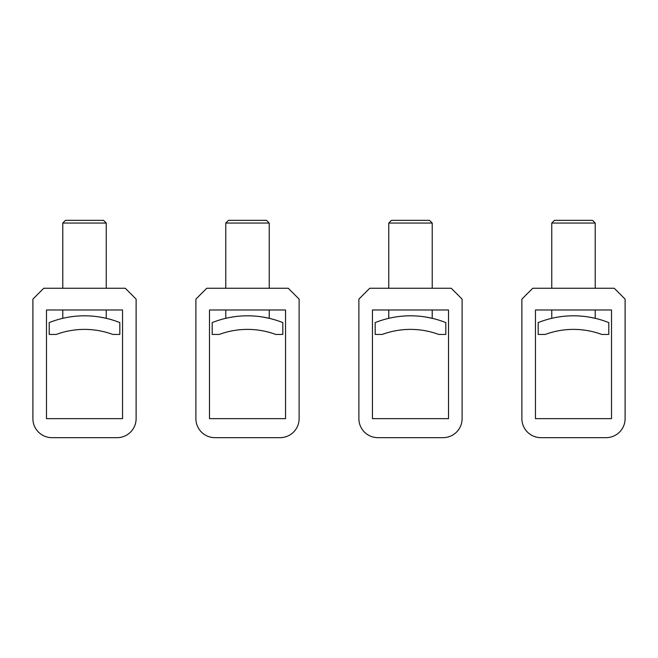 <?xml version="1.0" encoding="UTF-8"?>
<svg xmlns="http://www.w3.org/2000/svg" width="658" height="658" viewBox="0 0 658 658"><rect width="100%" height="100%" fill="white"/><g stroke="black" fill="none" stroke-linecap="round" stroke-linejoin="round"><path stroke-width="0.99" d="M282.817 322.609A95.081 95.081 0 0 0 212.189 322.609L212.189 334.437L219.27 334.437A81.493 81.493 0 0 1 275.735 334.437L282.817 334.437L282.817 322.609M232.044 317.074L235.325 316.588M262.97 317.074L269.237 318.324L269.237 309.984M209.474 309.984L285.539 309.984L285.539 418.644L209.474 418.644L209.474 309.984M195.895 299.119L206.76 288.253L288.253 288.253L299.119 299.119L299.119 418.644A19.016 19.016 0 0 1 280.102 437.66L214.903 437.66A19.016 19.016 0 0 1 195.895 418.644L195.895 299.119M225.776 318.324L225.776 309.984M225.776 288.253L225.776 223.054L269.237 223.054L269.237 288.253M269.237 223.054L266.523 220.34L228.491 220.34L225.776 223.054M119.83 322.609A95.081 95.081 0 0 0 49.202 322.609L49.202 334.437L56.284 334.437A81.493 81.493 0 0 1 112.748 334.437L119.83 334.437L119.83 322.609M69.049 317.074L72.339 316.588M99.975 317.074L106.242 318.324L106.242 309.984M46.479 309.984L122.544 309.984L122.544 418.644L46.479 418.644L46.479 309.984M32.9 299.119L43.765 288.253L125.259 288.253L136.124 299.119L136.124 418.644A19.016 19.016 0 0 1 117.116 437.66L51.916 437.66A19.016 19.016 0 0 1 32.9 418.644L32.9 299.119M62.781 318.324L62.781 309.984M62.781 288.253L62.781 223.054L106.242 223.054L106.242 288.253M106.242 223.054L103.528 220.34L65.496 220.34L62.781 223.054M445.811 322.609A95.081 95.081 0 0 0 375.183 322.609L375.183 334.437L382.265 334.437A81.493 81.493 0 0 1 438.73 334.437L445.811 334.437L445.811 322.609M395.03 317.074L398.32 316.588M425.956 317.074L432.224 318.324L432.224 309.984M372.461 309.984L448.526 309.984L448.526 418.644L372.461 418.644L372.461 309.984M358.881 299.119L369.747 288.253L451.24 288.253L462.105 299.119L462.105 418.644A19.016 19.016 0 0 1 443.097 437.66L377.898 437.66A19.016 19.016 0 0 1 358.881 418.644L358.881 299.119M388.763 318.324L388.763 309.984M388.763 288.253L388.763 223.054L432.224 223.054L432.224 288.253M432.224 223.054L429.51 220.34L391.477 220.34L388.763 223.054M608.798 322.609A95.081 95.081 0 0 0 538.17 322.609L538.17 334.437L545.252 334.437A81.493 81.493 0 0 1 601.716 334.437L608.798 334.437L608.798 322.609M558.025 317.074L561.307 316.588M588.951 317.074L595.219 318.324L595.219 309.984M535.456 309.984L611.521 309.984L611.521 418.644L535.456 418.644L535.456 309.984M521.876 299.119L532.741 288.253L614.235 288.253L625.1 299.119L625.1 418.644A19.016 19.016 0 0 1 606.084 437.66L540.884 437.66A19.016 19.016 0 0 1 521.876 418.644L521.876 299.119M551.758 318.324L551.758 309.984M551.758 288.253L551.758 223.054L595.219 223.054L595.219 288.253M595.219 223.054L592.504 220.34L554.472 220.34L551.758 223.054"/></g></svg>
